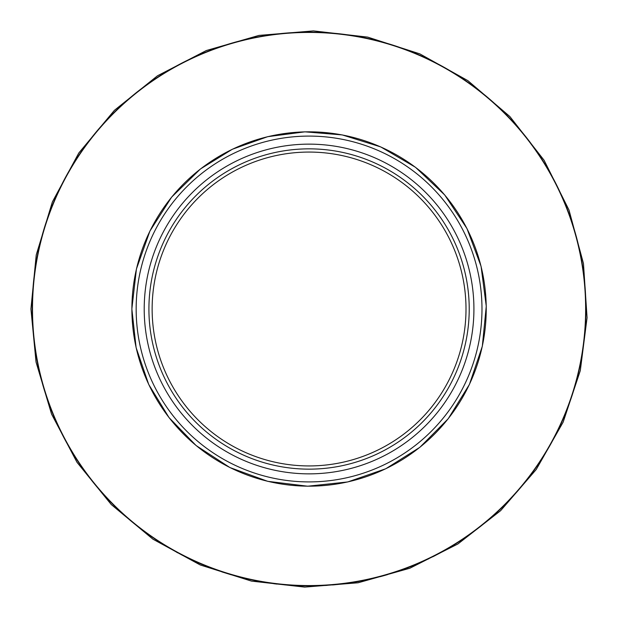 <?xml version="1.0" encoding="UTF-8"?>
<svg xmlns="http://www.w3.org/2000/svg" width="618" height="618" viewBox="0 0 618 618"><rect width="100%" height="100%" fill="white"/><g stroke="black" fill="none" stroke-linecap="round" stroke-linejoin="round"><path stroke-width="0.93" d="M585.926 309A276.856 276.856 0 0 1 170.638 548.769A276.856 276.856 0 0 1 170.638 69.231A276.856 276.856 0 0 1 585.926 309M434.284 555.922L432.121 557.011M440.758 552.531L434.57 555.883M440.286 552.786L439.823 553.033M419.336 562.952L421.661 562.032M419.699 562.789L424.126 560.92M428.807 558.726L426.505 559.715M408.374 567.432L416.841 564.018L411.055 566.49M332.515 584.86L332.515 584.96A276.856 276.856 0 0 0 334.021 584.829L341.02 584.11A276.856 276.856 0 0 0 343.168 583.848L337.536 584.489M322.627 585.524L326.652 585.3M328.166 585.2L328.575 585.169M301.769 585.864L307.563 585.856M288.861 585.223L294.655 585.485M273.913 583.716L272.932 583.492L273.913 583.716A276.856 276.856 0 0 0 277.019 584.095L277.019 583.995M231.232 574.794L221.908 571.882M216.385 569.881L206.675 566.327M212.028 568.297L205.168 565.625L212.028 568.297M200.603 563.724L201.391 564.064M191.518 559.661L190.105 558.996L191.518 559.661M201.252 564.103L191.518 559.761M182.511 555.242L177.845 552.786L182.511 555.343M254.431 580.41L254.431 580.511A276.856 276.856 0 0 0 256.045 580.835L267.231 582.782A276.856 276.856 0 0 0 268.838 583.021L268.838 582.921M356.092 581.94L355.103 582.102L356.092 581.94A276.856 276.856 0 0 0 359.189 581.384L359.189 581.283M374.462 578.023L374.052 578.124M368.313 579.445L371.07 578.927L367.71 579.676M372.801 578.525L375.365 577.807M374.014 578.232L376.625 577.49M368.251 579.46L366.938 579.746M382.519 575.937L379.39 576.779M383.894 575.659L387.548 574.501M396.833 571.681L391.565 573.38A276.856 276.856 0 0 0 393.303 572.832L402.094 569.866A276.856 276.856 0 0 0 403.832 569.24L398.571 571.094M402.094 569.866L396.833 571.58M144.21 309A164.859 164.859 0 0 0 309.07 473.859A164.859 164.859 0 0 0 473.921 309A164.859 164.859 0 0 0 309.07 144.141A164.859 164.859 0 0 0 144.21 309M152.136 309A156.933 156.933 0 0 1 309.07 152.067A156.933 156.933 0 0 1 466.003 309A156.933 156.933 0 0 1 309.07 465.933A156.933 156.933 0 0 1 152.136 309M136.161 309A172.909 172.909 0 0 0 309.07 481.909A172.909 172.909 0 0 0 481.978 309A172.909 172.909 0 0 0 309.07 136.091A172.909 172.909 0 0 0 136.161 309M176.339 551.967L176.339 552.067A276.856 276.856 0 0 0 177.845 552.886M195.612 561.646L193.071 560.487M192.916 560.418L192.059 560.016M199.459 563.338L196.091 561.855M200.603 563.825L201.939 564.389M193.743 560.796A276.856 276.856 0 0 0 199.521 563.361M211.928 568.359L217.644 570.429M223.129 572.283L221.731 571.82M256.045 580.835L267.231 582.782M291.696 585.416L284.759 584.891M292.515 585.362L291.704 585.316M304.566 585.918L297.667 585.725M305.423 585.833L304.612 585.825M315.52 585.779L315.52 585.879A276.856 276.856 0 0 1 309.07 585.957L309.07 585.856M319.823 585.748L327.1 585.37M325.694 585.462L328.861 585.146M318.316 585.702L318.316 585.802A276.856 276.856 0 0 0 321.677 585.671M319.823 585.648L321.677 585.57M334.021 584.829L341.02 584.11M351.233 582.627L351.233 582.728A276.856 276.856 0 0 1 344.774 583.647L344.774 583.546M365.431 580.063L365.431 580.163A276.856 276.856 0 0 0 366.938 579.846L367.355 579.754M375.327 577.915L374.856 578.031M374.462 578.124L372.886 578.502M371.07 578.827L370.159 579.136M380.788 576.509L382.55 576.03M382.851 575.945L385.454 575.211M387.586 574.593L385.655 575.157M383.971 575.636L380.055 576.702M383.971 575.536L381.584 576.192M415.335 564.752L414.045 565.285M413.658 565.447L406.945 568.081M415.335 564.651L413.689 565.331M428.73 558.765L420.719 562.45M428.243 558.996L419.854 562.828M425.756 560.07L425.161 560.341M424.999 560.418L424.102 560.827M441.468 552.245L433.681 556.331M441.8 552.067L432.113 557.011M441.152 552.422L440.294 552.886M439.777 553.156L432.762 556.787M438.726 553.62L438.139 553.929M437.668 554.184L437.011 554.524M148.915 309A160.155 160.155 0 0 1 389.147 170.305A160.155 160.155 0 0 1 389.147 447.695A160.155 160.155 0 0 1 148.915 309M131.897 309A177.173 177.173 0 0 1 397.652 155.566A177.173 177.173 0 0 1 397.652 462.434A177.173 177.173 0 0 1 131.897 309M32.499 309A276.57 276.57 0 0 0 309.07 585.57A276.57 276.57 0 0 0 585.64 309A276.57 276.57 0 0 0 309.07 32.43A276.57 276.57 0 0 0 32.499 309M131.85 309L136.431 268.984L149.927 231.039L171.642 197.119L200.448 168.969L232.36 149.247L267.702 136.678L304.89 131.835L342.279 134.925L380.727 146.914L415.474 167.285L444.721 194.971L466.969 228.544L481.059 266.281L486.266 306.219L482.318 346.296L469.417 384.458L448.235 418.71L419.869 447.308L385.779 468.753L347.725 481.947L307.679 486.211L267.702 481.322L229.857 467.525L196.107 445.547L169.038 417.613L148.722 384.458L136.122 347.656L131.85 309M30.931 309L36.037 362.063L51.557 414.083L76.995 462.303L111.263 504.543L152.909 539.166L200.232 564.96L251.449 581.098L304.697 587.1L358.116 582.774L409.811 568.251L457.923 543.956L500.634 510.661L536.215 469.518L563.152 422.125L580.302 370.607L587.069 317.737L583.462 263.507L568.993 210.02L544.087 160.255L509.873 116.539L467.872 80.649L419.861 53.882L367.725 37.119L313.434 30.9L258.981 35.411L206.342 50.529L157.513 75.775L114.407 110.328L78.834 152.947L52.383 201.901L36.238 254.91L30.931 309"/></g></svg>
